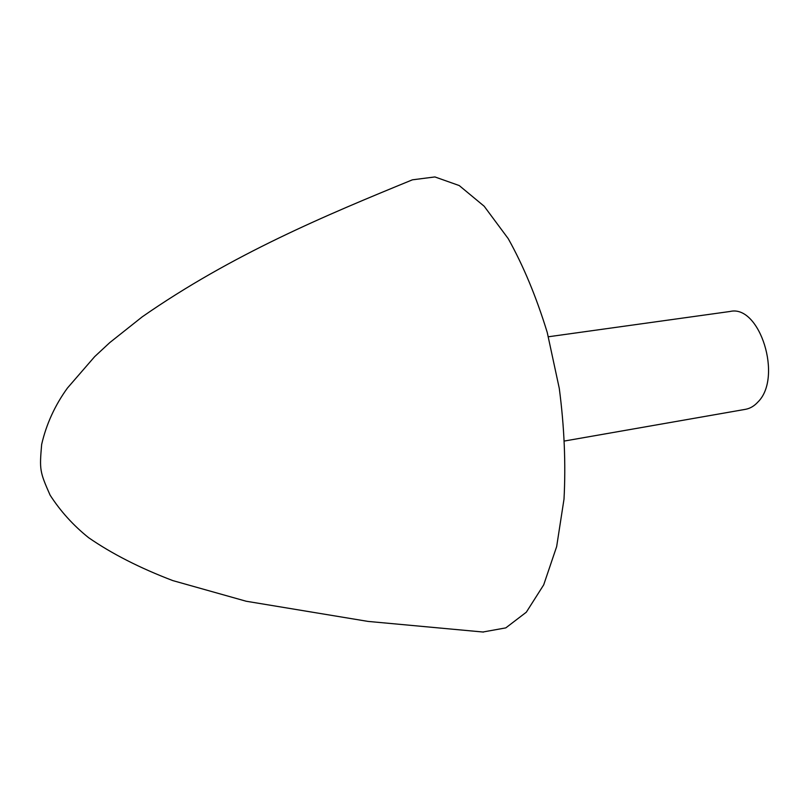 <?xml version="1.0" encoding="UTF-8"?>
<svg xmlns="http://www.w3.org/2000/svg" width="809" height="809" viewBox="0 0 809 809"><rect width="100%" height="100%" fill="white"/><g stroke="black" fill="none" stroke-linecap="round" stroke-linejoin="round"><path stroke-width="1.21" d="M482.862 632.021L505.797 627.885L526.315 612.201L543.699 584.856L556.653 546.601L564.004 499.153C565.895 463.759 564.328 426.839 559.282 388.391L547.258 332.539C536.377 297.014 523.362 265.716 508.224 238.645L484.166 206.224L459.229 185.554L434.898 176.938L412.408 179.82C326.138 215.154 231.971 254.37 142.212 316.855L109.761 342.611L94.663 356.638L67.44 388.047C54.931 405.329 46.335 424.128 41.653 444.444C39.469 469.736 39.671 471.536 50.097 495.138C60.554 511.328 73.397 525.516 88.636 537.702C111.814 553.73 139.866 568.029 172.813 580.599L246.169 601.239L368.044 621.413L483.469 632.062M564.773 440.966L745.433 409.334C750.064 408.505 754.231 406.067 757.912 402.022C782.92 377.682 759.833 304.245 730.052 311.475L548.401 336.766"/></g></svg>
